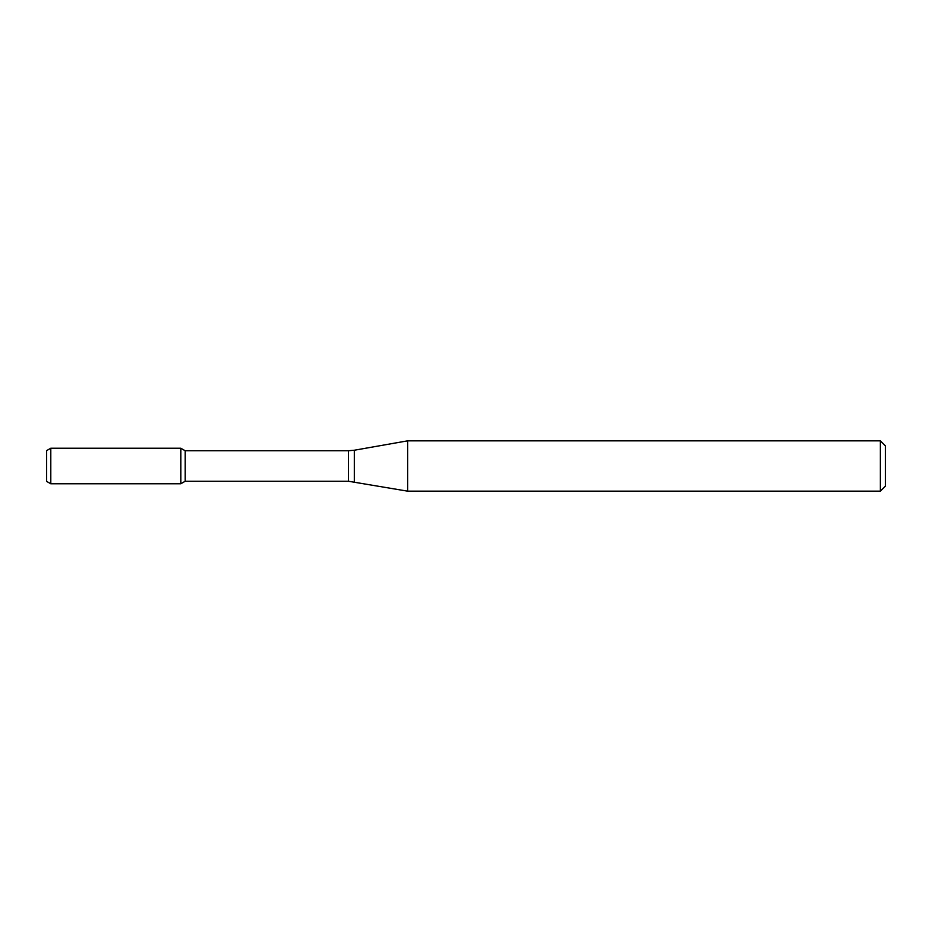 <?xml version="1.0" encoding="UTF-8"?>
<svg xmlns="http://www.w3.org/2000/svg" width="932" height="932" viewBox="0 0 932 932"><rect width="100%" height="100%" fill="white"/><g stroke="black" fill="none" stroke-linecap="round" stroke-linejoin="round"><path stroke-width="1.4" d="M880.367 491.164L880.367 440.836L885.4 445.869L885.4 486.131L880.367 491.164L407.633 491.164L348.568 481.262L185.165 481.262L180.808 483.778L180.808 448.222L50.794 448.222L50.794 483.778L46.6 481.366L46.6 450.634L50.794 448.222M185.165 481.262L185.165 450.738L180.808 448.222L180.808 483.778L50.794 483.778M407.633 491.164L407.633 440.836L354.393 450.226L354.393 481.774M348.568 481.262L348.568 450.738L185.165 450.738M348.568 450.738L354.393 450.226M880.367 440.836L407.633 440.836"/></g></svg>
